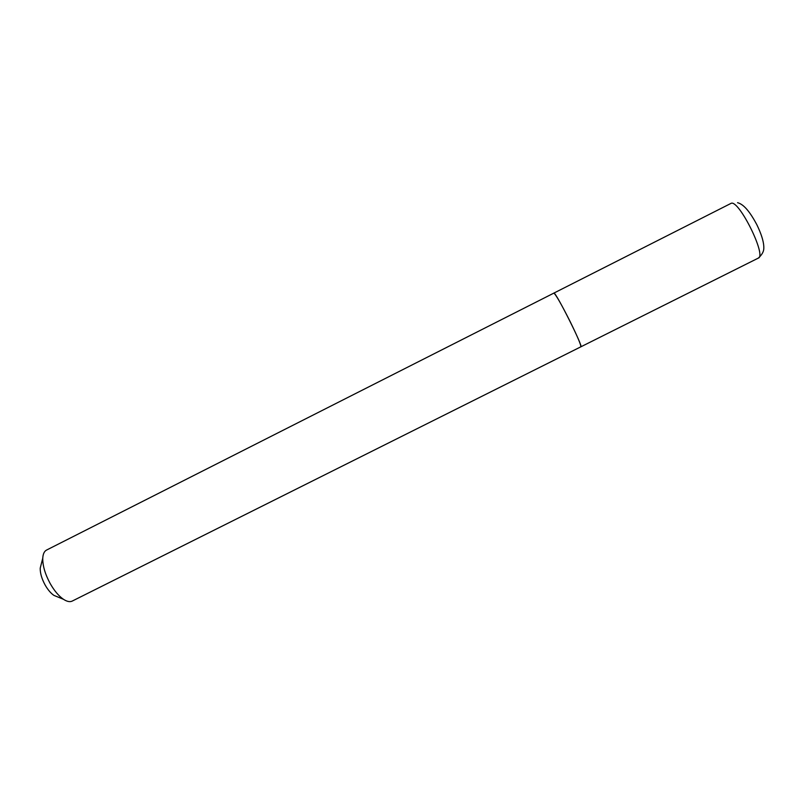<?xml version="1.0" encoding="UTF-8"?>
<svg xmlns="http://www.w3.org/2000/svg" width="804" height="804" viewBox="0 0 804 804"><rect width="100%" height="100%" fill="white"/><g stroke="black" fill="none" stroke-linecap="round" stroke-linejoin="round"><path stroke-width="1.21" d="M580.578 346.715L580.86 346.815C583.664 347.499 556.288 292.787 553.956 293.078L553.815 293.068C555.795 294.445 561.272 304.012 570.237 321.751C577.614 336.846 581.161 345.197 580.86 346.815L758.333 258.094C766.805 255.994 739.248 200.106 731.268 203.251L46.552 550.067C44.27 551.263 43.014 553.976 42.763 558.187C42.612 565.584 45.054 573.976 50.079 583.352C54.22 590.679 58.682 595.985 63.446 599.281C66.983 601.593 69.898 602.196 72.219 601.08L580.86 346.815M41.235 564.157L40.22 568.147C40.11 573.091 41.707 578.649 45.034 584.84C47.768 589.674 50.732 593.191 53.928 595.392L57.737 596.95M737.539 202.688C742.012 203.854 748.052 208.196 756.825 224.678C761.147 233.592 763.478 240.828 763.8 246.386C763.73 248.165 764.815 252.185 758.333 258.094M53.928 595.392L63.446 599.281M40.22 568.147L42.763 558.187"/></g></svg>
